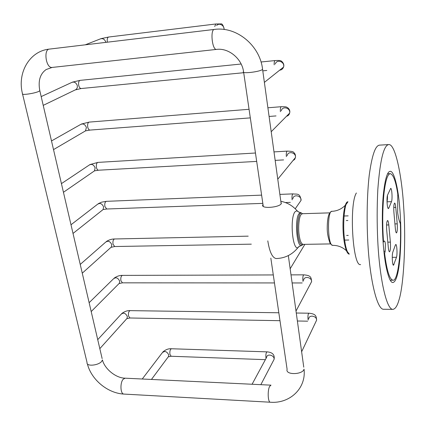 <?xml version="1.0" encoding="UTF-8"?>
<svg xmlns="http://www.w3.org/2000/svg" width="426" height="426" viewBox="0 0 426 426"><rect width="100%" height="100%" fill="white"/><g stroke="black" fill="none" stroke-linecap="round" stroke-linejoin="round"><path stroke-width="0.64" d="M302.061 245.301L301.347 245.584C296.656 246.718 294.584 219.22 298.977 213.692L300.506 212.601L301.581 213.059M301.746 213.218L302.13 213.676M298.717 212.095L297.018 210.662L294.946 211.85C289.744 218.261 292.481 250.328 297.928 247.676L299.499 246.201M280.915 201.935L281.352 203.527C279.674 207.595 260.27 209.086 262.815 204.789L263.018 206.157M399.71 207.345C401.148 224.087 401.212 241.143 399.902 258.518C398.432 273.822 396.116 281.815 392.969 282.502C389.396 283.306 385.296 267.491 383.666 248.89C382.154 233.586 381.776 211.275 383.278 195.161C384.95 179.431 387.239 171.502 390.141 171.374C394.055 170.4 398.267 188.638 399.71 207.345M385.029 148.136C386.169 145.921 387.404 144.739 388.736 144.584C395.504 143.621 402.091 177.328 403.763 208.474C406.095 242.197 403.752 285.984 398.816 300.538C397.208 306.06 395.243 309.004 392.926 309.372C386.35 309.856 379.481 277.342 377.761 240.828C376.941 223.517 376.962 206.418 377.825 189.527C379.444 168.009 381.845 154.212 385.029 148.136M383.102 242.069L384.422 241.01C384.859 241.143 385.189 242.256 385.418 244.348L385.168 251.319L384.635 253.518L384.151 253.507M383.544 242.043C382.378 225.434 382.489 209.475 383.895 194.176C385.418 180.901 387.532 174.064 390.248 173.664C393.32 174.458 395.834 181.3 397.793 194.192L397.65 212.686C398.401 217.899 399.3 221.541 400.344 223.602C401.505 251.452 397.868 281.602 392.958 280.207C389.545 279.371 386.771 270.473 384.635 253.518M393.885 212.143C393.587 206.924 393.837 203.894 394.636 203.058C395.147 203.287 395.53 204.73 395.775 207.387L397.229 223.852C397.517 229.05 397.266 232.085 396.468 232.953C395.978 232.74 395.61 231.355 395.371 228.799L393.885 212.143M386.702 230.2C386.382 224.651 386.67 221.419 387.569 220.503C388.123 220.737 388.533 222.212 388.8 224.933L390.376 242.112C390.69 247.634 390.397 250.871 389.497 251.825C388.97 251.606 388.576 250.195 388.32 247.591L386.702 230.2M388.8 208.101L388.405 208.554C387.085 208.852 386.483 197.243 387.601 194.986L390.69 188.361C391.963 188.116 392.554 199.384 391.494 201.652L388.8 208.101L387.979 208.128M395.387 245.003L395.791 244.471C396.968 244.247 397.453 254.737 396.489 257.283L393.512 265.238C392.293 265.505 391.808 254.7 392.82 252.155L395.387 245.003M400.344 223.602L399.284 220.54M397.74 195.523L397.793 194.192M387.016 201.509C387.378 200.231 387.532 198.181 387.474 195.358M392.282 256.106L392.522 253.443M387.447 198.335L387.032 198.729M262.48 68.607L262.581 69.363C260.6 71.765 240.637 74.161 243.539 71.557C241.776 58.591 228.608 47.728 216.546 49.405L52.148 67.436L46.21 69.507C40.087 73.81 37.957 80.887 39.82 90.743L39.703 90.253M281.171 203.804L262.581 69.363C260.046 45.539 236.595 26.188 214.369 29.431C210.077 29.383 212.1 50.268 216.546 49.405M214.369 29.431L49.336 49.107C43.346 49.304 45.912 68.458 52.148 67.436M49.336 49.107C29.5 51.035 17.072 72.926 22.471 93.677C20.72 95.477 34.309 93.512 38.665 91.457L39.82 90.743L102.139 358.601M22.583 94.157L87.048 362.515C86.132 366.733 98.305 365.556 101.633 361.445L102.448 359.911C104.466 368.543 115.547 378.064 125.074 378.187L270.989 385.157L269.589 386.457C267.427 390.44 267.858 402.49 270.388 402.229C289.526 403.832 306.39 388.592 304.036 369.161C302.795 374.789 285.095 375.221 287.108 369.337L270.829 258.097M87.357 363.804C91.34 379.901 107.938 393.368 123.998 394.082C120.366 394.252 119.914 383.022 123.05 379.364L125.074 378.187M303.765 367.185L288.333 255.579M267.794 240.871C269.551 251.899 272.331 257.794 276.139 258.55C284.967 258.268 292.236 254.641 297.939 247.671C298.227 246.92 299.361 246.223 301.331 245.584M302.535 213.703L301.757 213.202C298.86 211.243 296.453 224.96 297.987 235.136C298.961 241.787 300.484 245.041 302.561 244.891L303.275 244.37M301.342 245.562L303.142 244.37C301.288 243.912 299.952 240.749 299.127 234.886C298.019 227.974 299.052 216.866 300.969 214.736L302.364 213.708L329.98 212.856M392.926 309.372L383.677 309.26C376.797 310.011 369.459 277.177 367.739 240.866C366.6 218.783 367.095 193.708 369.23 175.235C371.025 162.104 373.139 153.254 375.578 148.69C376.792 146.475 378.096 145.293 379.502 145.133L388.736 144.584M346.865 202.808C344.171 206.328 342.765 225.998 344.416 238.24C345.31 246.18 346.769 251.462 348.803 254.077M356.381 192.978C348.905 204.4 352.771 267.406 360.625 264.567M347.339 251.644L349.304 254.114C346.146 254.194 343.276 241.515 343.015 228.203C342.658 213.021 345.236 201.36 347.973 201.786L346.216 204.246M346.354 250.658C342.451 247.112 337.919 245.344 332.77 245.355C327.472 246.159 327.067 210.242 331.902 211.317C337.083 211.078 341.54 209.075 345.273 205.305M383.901 251.207L385.168 251.319M392.255 257.331L396.489 257.283M393.033 264.637L393.954 264.626M387.021 201.812L391.494 201.652M386.574 224.987L388.8 224.933M387.814 242.154L390.376 242.112M393.752 207.451L395.775 207.387M394.934 223.906L397.229 223.852M315.575 322.349L316.587 320.219C316.96 315.932 308.861 314.324 308.728 318.962M301.635 351.764L316.587 320.219C316.278 316.156 316.108 313.909 308.946 313.206C308.089 313.813 307.78 315.767 308.014 319.074L308.195 320.043M278.833 312.769L130.132 310.634C128.732 311.188 128.194 312.977 128.514 316.012L129.951 317.988L127.033 318.627L127.124 318.291L126.277 319.234M97.73 339.65L120.979 314.409C123.396 312.295 125.51 312.966 127.31 316.427L127.124 318.291L99.822 348.649M310.341 284.046L311.592 281.682C312.05 277.262 303.844 275.574 303.616 280.383M296.006 311.06L311.592 281.682C311.129 277.315 311.161 275.5 303.813 274.845C302.961 275.425 302.652 277.353 302.891 280.638L303.035 281.442M273.295 274.935L122.486 275.388C121.09 275.92 120.558 277.693 120.893 280.707L122.459 282.832L119.296 283.519L119.402 283.194L118.476 284.126M89.135 302.7L113.321 278.977C115.803 276.927 117.917 277.64 119.663 281.107L119.402 283.194L91.196 311.56M248.209 236.153L114.583 238.975C113.194 239.492 112.672 241.244 113.012 244.226L114.727 246.526L111.287 247.266L111.404 246.963L110.403 247.863M80.232 264.429L105.44 242.341C107.975 240.397 110.084 241.153 111.761 244.615L111.404 246.963L82.266 273.178M299.063 203.261L301.038 200.412C301.768 195.726 293.381 193.692 292.838 198.862M295.234 208.777L301.038 200.412C300.149 192.371 296.294 194.57 292.971 193.878C292.124 194.405 291.826 196.285 292.087 199.522L292.13 199.842M261.617 195.129L106.404 201.333C105.025 201.833 104.514 203.564 104.876 206.519L106.74 209.006L103.108 209.539L102.048 210.38M71.004 224.768L97.325 204.443C99.908 202.643 101.995 203.458 103.593 206.892L103.108 209.539L73.022 233.443M292.955 160.597L294.638 159.42L295.452 157.545C296.395 152.732 287.96 150.383 287.161 155.724M277.768 179.197L295.452 157.545C295.735 155.24 295.117 153.509 293.594 152.364C293.509 151.661 291.395 151.246 287.241 151.113C286.405 151.603 286.112 153.451 286.373 156.651M255.456 153.009L97.937 162.397C96.58 162.892 96.084 164.596 96.452 167.519C96.856 169.213 97.533 170.107 98.491 170.214L94.481 170.863L93.4 171.609M61.429 183.633L88.981 165.219C91.585 163.605 93.64 164.489 95.147 167.876L94.481 170.863L63.442 192.28M286.501 116.271C288.141 115.888 289.179 114.834 289.627 113.114C290.883 108.204 282.459 105.36 281.293 110.84M271.208 131.719L289.627 113.114C290.239 110.994 289.531 109.147 287.507 107.576C286.059 107.112 287.47 106.649 281.288 106.708C280.521 107.054 280.223 108.726 280.393 111.708M249.061 109.29L89.172 122.102C87.836 122.587 87.357 124.275 87.74 127.161C88.187 129.003 88.927 129.978 89.961 130.084L85.498 130.873L84.454 131.485M51.498 140.942L80.397 124.6C83.006 123.226 85.008 124.195 86.403 127.496L85.498 130.873L53.516 149.611M279.717 70.141C281.517 70.024 282.784 69.012 283.519 67.106C285.271 62.148 276.996 58.522 275.271 64.022M264.381 82.378L283.519 67.106C285.058 63.565 280.798 60.279 280.489 60.774C280.324 60.433 278.529 60.364 275.1 60.567C274.424 60.78 274.115 62.212 274.184 64.848M241.132 64.017L80.093 80.37C78.778 80.86 78.32 82.522 78.714 85.37C79.22 87.389 80.024 88.443 81.132 88.539L75.205 89.929M41.178 96.59L71.579 82.527C74.156 81.441 76.078 82.495 77.351 85.685L77.287 87.799L76.132 89.481L43.223 105.366M167.801 357.451L168.637 356.328L168.723 354.826C166.715 351.168 164.495 350.571 162.05 353.042L142.257 379.007M151.448 379.449L168.637 356.328L168.526 356.802L171.167 356.258L169.921 354.384C169.623 351.232 170.134 349.352 171.46 348.756L267.086 351.86C272.549 352.323 274.882 354.826 274.083 359.374L273.188 361.078M266.058 358.399L265.93 357.765C265.68 354.469 266.064 352.499 267.086 351.86M252.08 384.257L266.58 357.43C267.065 353.047 274.791 355.438 274.083 359.374L260.845 384.673M105.93 42.36C104.684 39.139 102.73 38.026 100.067 39.016L85.248 44.826M107.373 42.19L107.363 42.131C106.963 39.224 107.384 37.525 108.609 37.035L215.817 23.984L220.7 23.931C222.052 23.345 223.251 25.203 224.289 29.511M214.736 26.497L215.817 23.984M216.637 25.555C219.086 22.381 224.593 25.587 224.017 29.474M263.263 206.376L243.651 72.308M123.998 394.082L270.388 402.229M302.364 213.708L300.506 212.601C298.53 212.057 297.369 211.408 297.018 210.662M280.825 201.29C287.23 202.558 292.625 205.683 297.013 210.662M303.142 244.37L330.746 243.906M344.639 240.099L348.803 240.024M344.048 215.998L348.186 215.875M332.679 245.355C331.62 244.923 330.714 244.135 329.964 242.99C327.983 237.484 327.072 232.298 327.243 227.431C327.285 221.919 327.818 217.675 328.835 214.693C329.745 212.75 330.768 211.626 331.902 211.317M390.253 280.212L392.958 280.207M390.248 173.664L387.623 173.792M307.636 321.183L297.38 320.996M279.988 320.687L129.951 317.988M308.946 313.206L296.278 313.019M130.132 310.634C127.411 310.437 124.61 311.411 121.719 313.557M302.199 282.955L292.119 282.949M274.466 282.939L122.459 282.832M303.813 274.845L291.001 274.882M122.486 275.388C119.738 275.276 116.953 276.192 114.125 278.141M290.159 268.785L304.867 244.343M251.324 244.157L114.727 246.526M114.583 238.975C111.788 238.954 109.024 239.811 106.292 241.547M290.298 202.382L285.388 202.558M262.826 203.372L106.74 209.006M292.971 193.878L279.871 194.4M106.404 201.333L101.606 202.164L98.209 203.713M283.599 159.91L275.169 160.378M256.686 161.406L98.491 170.214M287.241 151.113L273.998 151.901M97.937 162.397L89.859 164.585M276.032 115.925L269.094 116.452M250.318 117.88L89.961 130.084M281.288 106.708L267.895 107.778M89.172 122.102L81.233 124.094M266.804 70.455L262.789 70.849M243.709 72.708L81.132 88.539M275.1 60.567L261.021 61.994M80.093 80.37L72.314 82.165M162.791 352.02C165.618 349.592 168.51 348.505 171.46 348.756M171.167 356.258L265.377 359.661M100.824 38.691L108.609 37.035M347.877 220.508L346.279 220.551M348.244 235.408L346.647 235.445"/></g></svg>
